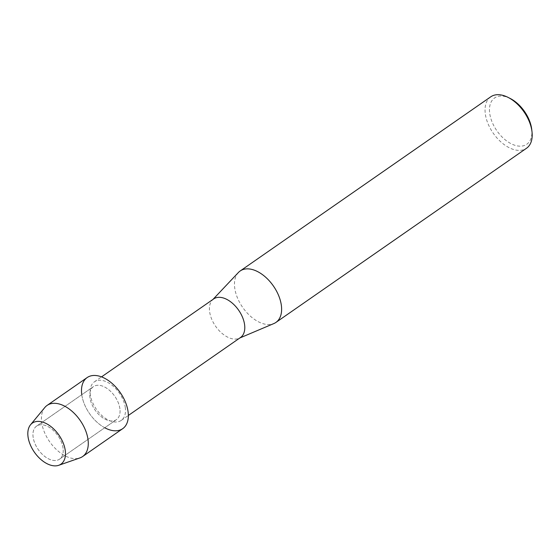 <?xml version="1.0" encoding="UTF-8"?>
<svg xmlns="http://www.w3.org/2000/svg" width="560" height="560" viewBox="0 0 560 560"><rect width="100%" height="100%" fill="white"/><g stroke="black" fill="none" stroke-linecap="round" stroke-linejoin="round"><path stroke-width="0.42" stroke-dasharray="2.8 2.1" d="M63.084 448.378A20.118 12.026 -124.8 0 0 52.346 429.569A20.118 12.026 -124.8 0 0 36.603 426.111A20.118 12.026 -124.8 0 0 33.089 436.884A20.118 12.026 -124.8 0 0 43.827 455.693A20.118 12.026 -124.8 0 0 59.57 459.151A20.118 12.026 -124.8 0 0 63.084 448.378A20.118 12.026 -124.8 0 0 52.346 429.569A20.118 12.026 -124.8 0 0 36.603 426.111A20.118 12.026 -124.8 0 0 33.089 436.884A20.118 12.026 -124.8 0 0 43.827 455.693A20.118 12.026 -124.8 0 0 59.57 459.151A20.118 12.026 -124.8 0 0 63.084 448.378M119.91 408.884A20.118 12.026 -124.8 0 0 109.172 390.075A20.118 12.026 -124.8 0 0 93.429 386.617A20.118 12.026 -124.8 0 0 89.915 397.39A20.118 12.026 -124.8 0 0 100.653 416.199A20.118 12.026 -124.8 0 0 116.396 419.657A20.118 12.026 -124.8 0 0 119.91 408.884A20.118 12.026 -124.8 0 0 109.172 390.075A20.118 12.026 -124.8 0 0 93.429 386.617A20.118 12.026 -124.8 0 0 89.915 397.39A20.118 12.026 -124.8 0 0 100.653 416.199A20.118 12.026 -124.8 0 0 116.396 419.657A20.118 12.026 -124.8 0 0 119.91 408.884M125.328 407.834A23.492 14.042 -124.8 0 0 112.791 385.861A23.492 14.042 -124.8 0 0 94.409 381.829A23.492 14.042 -124.8 0 0 90.3 394.408A23.492 14.042 -124.8 0 0 102.837 416.374A23.492 14.042 -124.8 0 0 121.226 420.413A23.492 14.042 -124.8 0 0 125.328 407.834M213.696 298.914A23.492 14.042 -124.8 0 0 212.373 300.055A23.492 14.042 -124.8 0 0 209.594 311.493A23.492 14.042 -124.8 0 0 221.088 332.542A23.492 14.042 -124.8 0 0 238.98 338.345A23.492 14.042 -124.8 0 0 240.52 337.498M238.392 272.51A31.325 18.718 -124.8 0 0 234.696 287.756A31.325 18.718 -124.8 0 0 250.012 315.819A31.325 18.718 -124.8 0 0 273.875 323.554M490.742 96.817A31.325 18.718 -124.8 0 0 485.275 113.589A31.325 18.718 -124.8 0 0 501.991 142.884A31.325 18.718 -124.8 0 0 526.498 148.267M510.272 98.511A28.196 16.849 -124.8 0 0 489.671 113.057A28.196 16.849 -124.8 0 0 513.457 144.774A28.196 16.849 -124.8 0 0 531.748 129.584M87.143 377.573A31.129 18.606 -124.8 0 0 81.711 394.24A31.129 18.606 -124.8 0 0 105.161 427.98M44.807 407.519A31.129 18.606 -124.8 0 0 41.65 422.086A31.129 18.606 -124.8 0 0 56.42 449.561A31.129 18.606 -124.8 0 0 79.856 457.94M81.711 394.24A31.129 18.606 -124.8 0 0 98.322 423.346A31.129 18.606 -124.8 0 0 122.675 428.701M36.603 426.111L93.429 386.617L36.603 426.111M94.409 381.829L101.528 376.88M212.373 300.055L212.982 299.411M238.98 338.345L239.799 337.995M121.226 420.413L128.345 415.464M59.57 459.151L116.396 419.657L59.57 459.151"/><path stroke-width="0.84" d="M65.296 450.779A25.018 14.952 -124.8 0 0 44.023 422.562A25.018 14.952 -124.8 0 0 28 436.478A25.018 14.952 -124.8 0 0 49.273 464.695A25.018 14.952 -124.8 0 0 65.296 450.779A25.018 14.952 -124.8 0 0 50.435 426.181A25.018 14.952 -124.8 0 0 30.541 424.767A25.018 14.952 -124.8 0 0 28 436.478A25.018 14.952 -124.8 0 0 39.879 458.563A25.018 14.952 -124.8 0 0 58.709 465.304A25.018 14.952 -124.8 0 0 65.296 450.779M105.161 427.98A31.129 18.606 -124.8 0 0 128.114 412.027A31.129 18.606 -124.8 0 0 101.647 376.922A31.129 18.606 -124.8 0 0 81.711 394.24M128.345 415.464L240.52 337.498A23.492 14.042 -124.8 0 0 244.622 324.919A23.492 14.042 -124.8 0 0 232.085 302.953A23.492 14.042 -124.8 0 0 213.696 298.914L101.528 376.88M239.799 337.995L273.875 323.554A31.325 18.718 -124.8 0 0 275.919 322.427A31.325 18.718 -124.8 0 0 281.393 305.655A31.325 18.718 -124.8 0 0 264.677 276.367A31.325 18.718 -124.8 0 0 240.163 270.984A31.325 18.718 -124.8 0 0 238.392 272.51L212.982 299.411M275.919 322.427L526.498 148.267A31.325 18.718 -124.8 0 0 532 131.726A31.325 18.718 -124.8 0 0 531.972 131.495A31.325 18.718 -124.8 0 0 508.165 97.433A31.325 18.718 -124.8 0 0 490.742 96.817L240.163 270.984M531.748 129.584A28.196 16.849 -124.8 0 0 531.727 129.374A28.196 16.849 -124.8 0 0 531.699 129.164A28.196 16.849 -124.8 0 0 510.272 98.511L508.165 97.433M58.709 465.304L79.856 457.94A31.129 18.606 -124.8 0 0 82.614 456.54A31.129 18.606 -124.8 0 0 88.053 439.873A31.129 18.606 -124.8 0 0 71.442 410.767A31.129 18.606 -124.8 0 0 47.082 405.419A31.129 18.606 -124.8 0 0 44.807 407.519L30.541 424.767M82.614 456.54L122.675 428.701A31.129 18.606 -124.8 0 0 128.114 412.027A31.129 18.606 -124.8 0 0 111.503 382.921A31.129 18.606 -124.8 0 0 87.143 377.573L47.082 405.419M531.727 129.374L532 131.726"/></g></svg>
